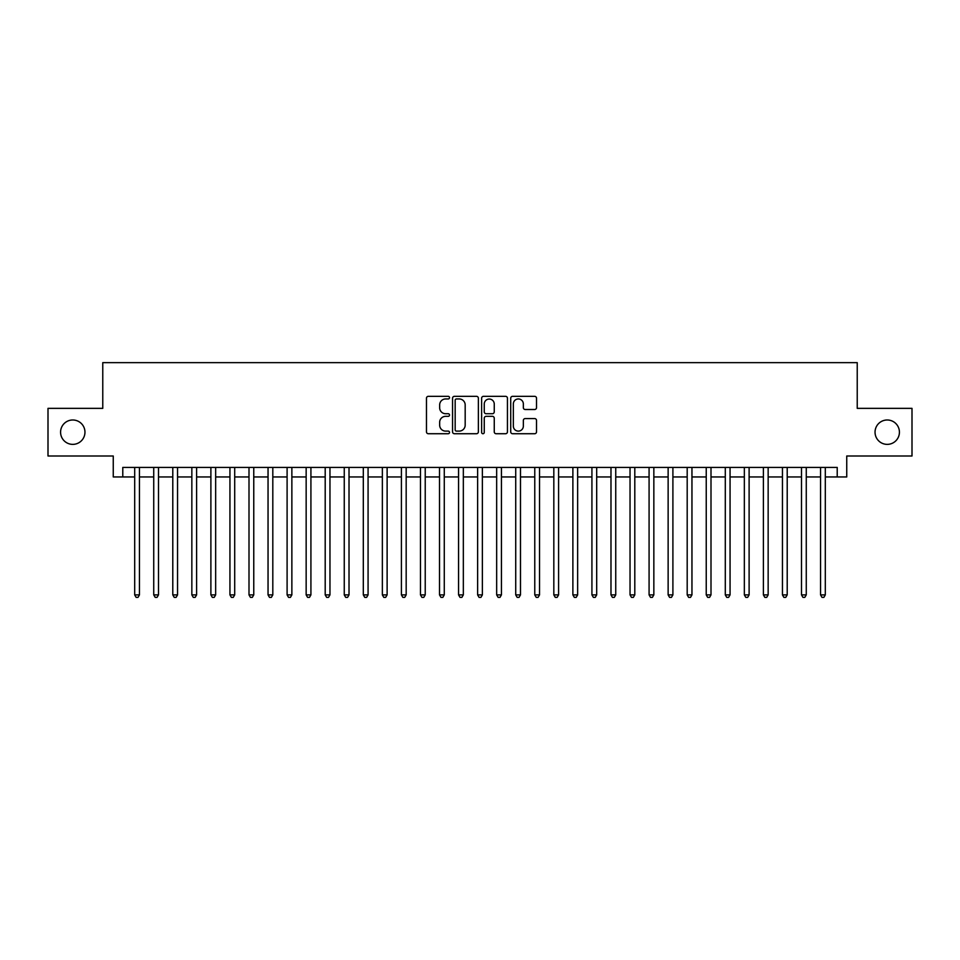 <?xml version="1.0" encoding="UTF-8"?>
<svg xmlns="http://www.w3.org/2000/svg" width="960" height="960" viewBox="0 0 960 960"><rect width="100%" height="100%" fill="white"/><g stroke="black" fill="none" stroke-linecap="round" stroke-linejoin="round"><path stroke-width="1.44" d="M449.52 397.644A1.308 1.308 0 0 0 448.212 396.336L428.34 396.336A1.872 1.872 0 0 0 426.468 398.208L426.468 431.868A1.872 1.872 0 0 0 428.34 433.728L448.212 433.728A1.308 1.308 0 0 0 449.52 432.42A1.308 1.308 0 0 0 448.212 431.112L445.632 431.112A5.988 5.988 0 0 1 439.656 425.136L439.656 422.328A5.988 5.988 0 0 1 445.632 416.34L448.212 416.34A1.308 1.308 0 0 0 449.52 415.032A1.308 1.308 0 0 0 448.212 413.724L445.632 413.724A5.988 5.988 0 0 1 439.656 407.736L439.656 404.94A5.988 5.988 0 0 1 445.632 398.952L448.212 398.952A1.308 1.308 0 0 0 449.52 397.644M875.04 432.18A12.192 12.192 0 0 0 887.232 444.372A12.192 12.192 0 0 0 899.424 432.18A12.192 12.192 0 0 0 887.232 419.988A12.192 12.192 0 0 0 875.04 432.18M60.576 432.18A12.192 12.192 0 0 0 72.768 444.372A12.192 12.192 0 0 0 84.96 432.18A12.192 12.192 0 0 0 72.768 419.988A12.192 12.192 0 0 0 60.576 432.18M534.648 409.512A1.872 1.872 0 0 0 536.52 407.652L536.52 398.208A1.872 1.872 0 0 0 534.648 396.336L512.58 396.336A1.872 1.872 0 0 0 510.72 398.208L510.72 431.868A1.872 1.872 0 0 0 512.58 433.728L534.648 433.728A1.872 1.872 0 0 0 536.52 431.868L536.52 420.456A1.872 1.872 0 0 0 534.648 418.584L525.204 418.584A1.872 1.872 0 0 0 523.344 420.456L523.344 426.108A5.004 5.004 0 0 1 518.34 431.112A5.004 5.004 0 0 1 513.336 426.108L513.336 403.956A5.004 5.004 0 0 1 518.34 398.952A5.004 5.004 0 0 1 523.344 403.956L523.344 407.652A1.872 1.872 0 0 0 525.204 409.512L534.648 409.512M122.784 476.952L122.784 467.424L837.216 467.424L837.216 476.952L846.744 476.952L846.744 456L912 456L912 408.36L857.232 408.36L857.232 362.64L102.768 362.64L102.768 408.36L48 408.36L48 456L113.256 456L113.256 476.952L134.688 476.952M478.368 398.208A1.872 1.872 0 0 0 476.496 396.336L454.428 396.336A1.872 1.872 0 0 0 452.556 398.208L452.556 431.868A1.872 1.872 0 0 0 454.428 433.728L476.496 433.728A1.872 1.872 0 0 0 478.368 431.868L478.368 398.208M483.504 396.336L505.572 396.336A1.872 1.872 0 0 1 507.444 398.208L507.444 431.868A1.872 1.872 0 0 1 505.572 433.728L496.128 433.728A1.872 1.872 0 0 1 494.256 431.868L494.256 418.212A1.872 1.872 0 0 0 492.384 416.34L486.12 416.34A1.872 1.872 0 0 0 484.26 418.212L484.26 432.42A1.308 1.308 0 0 1 482.94 433.728A1.308 1.308 0 0 1 481.632 432.42L481.632 398.208A1.872 1.872 0 0 1 483.504 396.336M139.452 476.952L153.732 476.952M158.496 476.952L172.788 476.952M177.552 476.952L191.844 476.952M196.608 476.952L210.888 476.952M215.652 476.952L229.944 476.952M234.708 476.952L249 476.952M253.764 476.952L268.044 476.952M272.808 476.952L287.1 476.952M291.864 476.952L306.156 476.952M310.92 476.952L325.2 476.952M329.964 476.952L344.256 476.952M349.02 476.952L363.312 476.952M368.076 476.952L382.356 476.952M387.12 476.952L401.412 476.952M406.176 476.952L420.468 476.952M425.232 476.952L439.512 476.952M444.276 476.952L458.568 476.952M463.332 476.952L477.624 476.952M482.376 476.952L496.668 476.952M501.432 476.952L515.724 476.952M520.488 476.952L534.768 476.952M539.532 476.952L553.824 476.952M558.588 476.952L572.88 476.952M577.644 476.952L591.924 476.952M596.688 476.952L610.98 476.952M615.744 476.952L630.036 476.952M634.8 476.952L649.08 476.952M653.844 476.952L668.136 476.952M672.9 476.952L687.192 476.952M691.956 476.952L706.236 476.952M711 476.952L725.292 476.952M730.056 476.952L744.348 476.952M749.112 476.952L763.392 476.952M768.156 476.952L782.448 476.952M787.212 476.952L801.504 476.952M806.268 476.952L820.548 476.952M825.312 476.952L837.216 476.952M456.48 398.952A1.308 1.308 0 0 0 455.172 400.26L455.172 429.804A1.308 1.308 0 0 0 456.48 431.112L459.192 431.112A5.988 5.988 0 0 0 465.18 425.136L465.18 404.94A5.988 5.988 0 0 0 459.192 398.952L456.48 398.952M494.256 404.052A5.004 5.004 0 0 0 489.252 399.048A5.004 5.004 0 0 0 484.26 404.052L484.26 411.852A1.872 1.872 0 0 0 486.12 413.724L492.384 413.724A1.872 1.872 0 0 0 494.256 411.852L494.256 404.052M139.452 467.424L139.452 594.888L134.688 594.888L134.688 467.424M139.452 594.888L138.024 597.36L136.116 597.36L134.688 594.888M158.496 467.424L158.496 594.888L153.732 594.888L153.732 467.424M158.496 594.888L157.068 597.36L155.172 597.36L153.732 594.888M177.552 467.424L177.552 594.888L172.788 594.888L172.788 467.424M177.552 594.888L176.124 597.36L174.216 597.36L172.788 594.888M196.608 467.424L196.608 594.888L191.844 594.888L191.844 467.424M196.608 594.888L195.18 597.36L193.272 597.36L191.844 594.888M215.652 467.424L215.652 594.888L210.888 594.888L210.888 467.424M215.652 594.888L214.224 597.36L212.316 597.36L210.888 594.888M234.708 467.424L234.708 594.888L229.944 594.888L229.944 467.424M234.708 594.888L233.28 597.36L231.372 597.36L229.944 594.888M253.764 467.424L253.764 594.888L249 594.888L249 467.424M253.764 594.888L252.336 597.36L250.428 597.36L249 594.888M272.808 467.424L272.808 594.888L268.044 594.888L268.044 467.424M272.808 594.888L271.38 597.36L269.472 597.36L268.044 594.888M291.864 467.424L291.864 594.888L287.1 594.888L287.1 467.424M291.864 594.888L290.436 597.36L288.528 597.36L287.1 594.888M310.92 467.424L310.92 594.888L306.156 594.888L306.156 467.424M310.92 594.888L309.492 597.36L307.584 597.36L306.156 594.888M329.964 467.424L329.964 594.888L325.2 594.888L325.2 467.424M329.964 594.888L328.536 597.36L326.628 597.36L325.2 594.888M349.02 467.424L349.02 594.888L344.256 594.888L344.256 467.424M349.02 594.888L347.592 597.36L345.684 597.36L344.256 594.888M368.076 467.424L368.076 594.888L363.312 594.888L363.312 467.424M368.076 594.888L366.636 597.36L364.74 597.36L363.312 594.888M387.12 467.424L387.12 594.888L382.356 594.888L382.356 467.424M387.12 594.888L385.692 597.36L383.784 597.36L382.356 594.888M406.176 467.424L406.176 594.888L401.412 594.888L401.412 467.424M406.176 594.888L404.748 597.36L402.84 597.36L401.412 594.888M425.232 467.424L425.232 594.888L420.468 594.888L420.468 467.424M425.232 594.888L423.792 597.36L421.896 597.36L420.468 594.888M444.276 467.424L444.276 594.888L439.512 594.888L439.512 467.424M444.276 594.888L442.848 597.36L440.94 597.36L439.512 594.888M463.332 467.424L463.332 594.888L458.568 594.888L458.568 467.424M463.332 594.888L461.904 597.36L459.996 597.36L458.568 594.888M482.376 467.424L482.376 594.888L477.624 594.888L477.624 467.424M482.376 594.888L480.948 597.36L479.052 597.36L477.624 594.888M501.432 467.424L501.432 594.888L496.668 594.888L496.668 467.424M501.432 594.888L500.004 597.36L498.096 597.36L496.668 594.888M520.488 467.424L520.488 594.888L515.724 594.888L515.724 467.424M520.488 594.888L519.06 597.36L517.152 597.36L515.724 594.888M539.532 467.424L539.532 594.888L534.768 594.888L534.768 467.424M539.532 594.888L538.104 597.36L536.208 597.36L534.768 594.888M558.588 467.424L558.588 594.888L553.824 594.888L553.824 467.424M558.588 594.888L557.16 597.36L555.252 597.36L553.824 594.888M577.644 467.424L577.644 594.888L572.88 594.888L572.88 467.424M577.644 594.888L576.216 597.36L574.308 597.36L572.88 594.888M596.688 467.424L596.688 594.888L591.924 594.888L591.924 467.424M596.688 594.888L595.26 597.36L593.364 597.36L591.924 594.888M615.744 467.424L615.744 594.888L610.98 594.888L610.98 467.424M615.744 594.888L614.316 597.36L612.408 597.36L610.98 594.888M634.8 467.424L634.8 594.888L630.036 594.888L630.036 467.424M634.8 594.888L633.372 597.36L631.464 597.36L630.036 594.888M653.844 467.424L653.844 594.888L649.08 594.888L649.08 467.424M653.844 594.888L652.416 597.36L650.508 597.36L649.08 594.888M672.9 467.424L672.9 594.888L668.136 594.888L668.136 467.424M672.9 594.888L671.472 597.36L669.564 597.36L668.136 594.888M691.956 467.424L691.956 594.888L687.192 594.888L687.192 467.424M691.956 594.888L690.528 597.36L688.62 597.36L687.192 594.888M711 467.424L711 594.888L706.236 594.888L706.236 467.424M711 594.888L709.572 597.36L707.664 597.36L706.236 594.888M730.056 467.424L730.056 594.888L725.292 594.888L725.292 467.424M730.056 594.888L728.628 597.36L726.72 597.36L725.292 594.888M749.112 467.424L749.112 594.888L744.348 594.888L744.348 467.424M749.112 594.888L747.684 597.36L745.776 597.36L744.348 594.888M768.156 467.424L768.156 594.888L763.392 594.888L763.392 467.424M768.156 594.888L766.728 597.36L764.82 597.36L763.392 594.888M787.212 467.424L787.212 594.888L782.448 594.888L782.448 467.424M787.212 594.888L785.784 597.36L783.876 597.36L782.448 594.888M806.268 467.424L806.268 594.888L801.504 594.888L801.504 467.424M806.268 594.888L804.828 597.36L802.932 597.36L801.504 594.888M825.312 467.424L825.312 594.888L820.548 594.888L820.548 467.424M825.312 594.888L823.884 597.36L821.976 597.36L820.548 594.888"/></g></svg>
